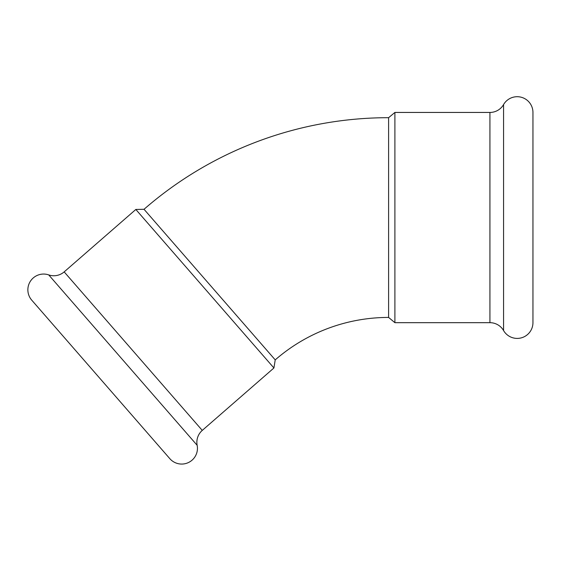<?xml version="1.0" encoding="UTF-8"?>
<svg xmlns="http://www.w3.org/2000/svg" width="561" height="561" viewBox="0 0 561 561"><rect width="100%" height="100%" fill="white"/><g stroke="black" fill="none" stroke-linecap="round" stroke-linejoin="round"><path stroke-width="0.84" d="M144.03 209.281L275.22 359.882L273.922 367.981L202.269 430.399L64.171 271.882L135.832 209.463L144.03 209.281A372.336 372.336 0 0 1 388.598 117.691L388.598 317.428L394.895 322.68L394.895 112.445L388.598 117.691M275.22 359.882A172.599 172.599 0 0 1 388.598 317.428M202.269 430.399A15.75 15.75 0 0 0 197.156 445.301L48.716 274.904A15.75 15.75 0 0 0 64.171 271.882M197.156 445.301A15.75 15.75 0 0 1 169.822 458.66L31.732 300.142A15.75 15.75 0 0 1 48.716 274.904M394.895 322.68L489.928 322.68L489.928 112.445L394.895 112.445M489.928 322.68A15.75 15.75 0 0 1 503.568 330.548L503.568 104.57A15.75 15.75 0 0 1 489.928 112.445M503.568 330.548A15.75 15.75 0 0 0 532.95 322.68L532.95 112.445A15.75 15.75 0 0 0 503.568 104.57M273.922 367.981L135.832 209.463"/></g></svg>
